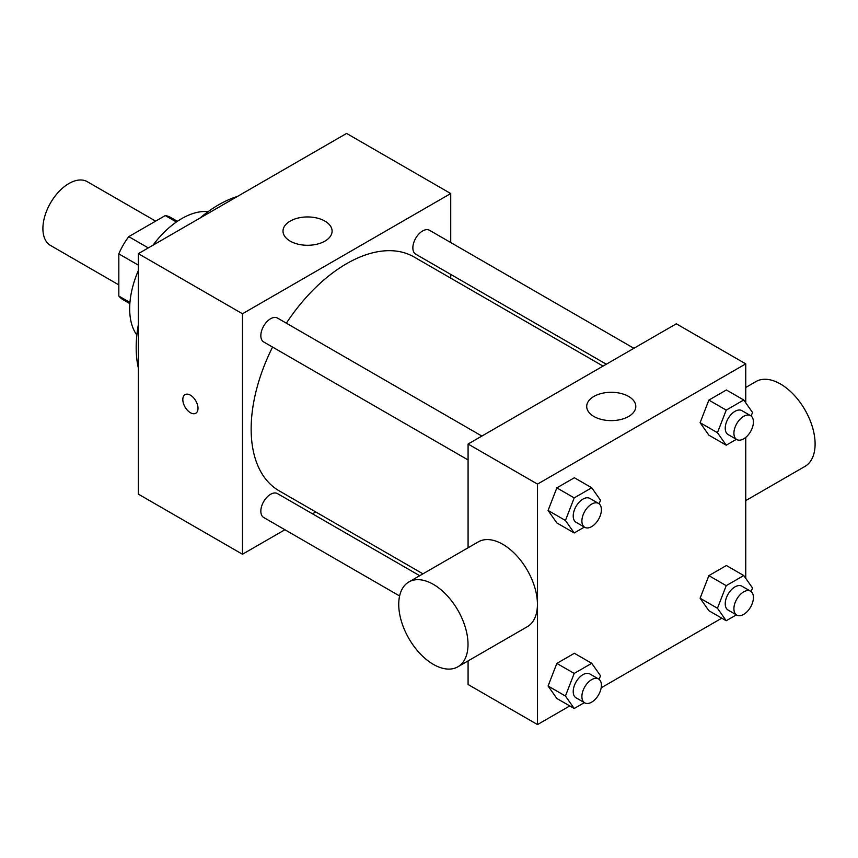 <?xml version="1.0" encoding="UTF-8"?>
<svg xmlns="http://www.w3.org/2000/svg" width="858" height="858" viewBox="0 0 858 858"><rect width="100%" height="100%" fill="white"/><g stroke="black" fill="none" stroke-linecap="round" stroke-linejoin="round"><path stroke-width="1.29" d="M155.641 221.128L87.334 181.703A36.819 21.257 120 0 0 58.966 191.559A36.819 21.257 120 0 0 42.9 228.614A36.819 21.257 120 0 0 50.525 245.463L118.822 284.899M148.284 247.919L128.764 236.647L165.294 215.562A47.512 27.435 120 0 1 170.785 217.524L177.37 221.321M129.944 302.456L118.822 296.042A47.512 27.435 120 0 0 123.273 299.817L129.858 303.625M118.822 296.042L118.822 253.861A47.512 27.435 120 0 1 128.764 236.647M138.352 265.133L118.822 253.861M176.405 221.986L165.294 215.562M136.851 335.081A73.627 42.514 -60 0 1 138.352 270.527M152.96 245.227A73.627 42.514 -60 0 1 208.119 211.647M138.352 368.028A116.581 67.31 -60 0 1 138.352 324.646M199.828 218.168A116.581 67.31 -60 0 1 237.398 196.471M284.91 529.74L242.471 554.247L138.352 494.133L138.352 253.657L346.6 133.43L450.729 193.543L450.729 242.546M315.744 511.947L312.494 513.813M468.082 459.952L263.696 341.956A13.792 7.969 -60 0 1 263.696 326.029A13.792 7.969 -60 0 1 277.488 318.061L481.874 436.068M399.603 595.967L263.696 517.492A13.792 7.969 -60 0 1 263.696 501.565A13.792 7.969 -60 0 1 277.488 493.607L419.701 575.707M450.729 274.399L450.729 278.142M242.471 554.247L242.471 313.771L450.729 193.543M606.316 364.221L415.722 254.183A13.792 7.969 -60 0 1 415.712 238.256A13.792 7.969 -60 0 1 429.515 230.287L633.901 348.294M422.94 573.83L279.107 490.797A134.985 77.939 -60 0 1 272.565 347.072M286.358 323.187A134.985 77.939 -60 0 1 414.092 256.992L603.067 366.098M185.049 394.648A10.736 6.199 -120 0 0 183.408 403.26A10.736 6.199 -120 0 0 190.422 412.719A10.736 6.199 60 0 1 183.398 403.26A10.736 6.199 60 0 1 185.038 394.648A10.736 6.199 60 0 1 195.785 400.847A10.736 6.199 60 0 1 195.785 413.245A10.736 6.199 60 0 1 190.412 412.719A10.736 6.199 -120 0 0 195.785 413.245M242.471 313.771L138.352 253.657M324.903 221.096A24.539 14.168 180 0 1 332.1 231.113A24.539 14.168 180 0 1 307.55 245.281A24.539 14.168 180 0 1 283.011 231.113A24.539 14.168 180 0 1 298.166 218.018A24.539 14.168 180 0 1 324.903 221.096M569.776 705.941L537.505 724.57L468.082 684.502L468.082 660.907M468.082 547.779L468.082 444.026L676.329 323.798L745.752 363.867L745.752 402.82M721.803 618.168L601.168 687.816M708.869 435.167L700.107 422.694L708.869 400.096L726.404 389.972L708.869 400.096L700.107 422.694L708.869 435.167L726.222 445.184L717.46 432.711L726.222 410.113L743.757 399.989L752.53 412.462L751.136 416.044M556.842 698.476L548.08 686.003L556.842 663.406L574.377 653.281L556.842 663.406L548.08 686.003L556.842 698.476L574.206 708.494L565.433 696.02L574.206 673.423L591.73 663.309L600.503 675.772L599.109 679.354M745.752 437.398L745.752 578.367M537.505 724.57L537.505 484.105L745.752 363.867M708.869 610.703L700.107 598.23L708.869 575.632L726.404 565.519L708.869 575.632L700.107 598.23L708.869 610.703L726.222 620.731L717.46 608.258L726.222 585.66L743.757 575.536L752.53 588.009L751.136 591.58M556.842 522.93L548.08 510.456L556.842 487.87L574.377 477.745L556.842 487.87L548.08 510.456L556.842 522.93L574.206 532.957L565.433 520.484L574.206 497.887L591.73 487.762L600.503 500.235L599.109 503.807M537.505 484.105L468.082 444.026M593.897 416.473A24.539 14.168 180 0 1 586.711 406.456A24.539 14.168 180 0 1 611.261 392.288A24.539 14.168 180 0 1 635.799 406.456A24.539 14.168 180 0 1 620.645 419.541A24.539 14.168 180 0 1 593.897 416.473M408.88 581.96L478.292 541.881A48.992 28.282 60 0 1 516.044 554.997A48.992 28.282 60 0 1 537.43 604.3A48.992 28.282 60 0 1 527.284 626.726L457.872 666.805A48.992 28.282 60 0 1 408.88 638.524A48.992 28.282 60 0 1 408.88 581.96A48.992 28.282 60 0 1 446.632 595.077A48.992 28.282 60 0 1 468.018 644.379A48.992 28.282 60 0 1 457.872 666.805M745.752 500.6L804.954 466.42A48.992 28.282 -120 0 0 804.954 409.845A48.992 28.282 -120 0 0 755.962 381.563L745.752 387.462M584.362 527.091L574.206 532.957M598.541 503.421L589.864 498.412A13.792 7.969 120 0 0 579.236 502.102A13.792 7.969 120 0 0 573.219 515.99A13.792 7.969 120 0 0 576.072 522.297L584.748 527.316A13.792 7.969 120 0 0 598.541 519.347A13.792 7.969 120 0 0 598.541 503.421A13.792 7.969 120 0 0 587.912 507.121A13.792 7.969 120 0 0 581.896 520.999A13.792 7.969 120 0 0 584.748 527.316M565.433 520.484L548.08 510.456M574.206 497.887L556.842 487.87M591.73 487.762L574.377 477.745M736.389 439.317L726.222 445.184M750.568 415.647L741.891 410.639A13.792 7.969 120 0 0 731.263 414.339A13.792 7.969 120 0 0 725.235 428.217A13.792 7.969 120 0 0 728.099 434.534L736.775 439.543A13.792 7.969 120 0 0 750.568 431.574A13.792 7.969 120 0 0 750.568 415.647A13.792 7.969 120 0 0 739.939 419.348A13.792 7.969 120 0 0 733.912 433.226A13.792 7.969 120 0 0 736.775 439.543M717.46 432.711L700.107 422.694M726.222 410.113L708.869 400.096M743.757 399.989L726.404 389.972M584.362 702.627L574.206 708.494M598.541 678.968L589.864 673.959A13.792 7.969 120 0 0 579.236 677.648A13.792 7.969 120 0 0 573.219 691.527A13.792 7.969 120 0 0 576.072 697.844L584.748 702.852A13.792 7.969 120 0 0 598.541 694.894A13.792 7.969 120 0 0 598.541 678.968A13.792 7.969 120 0 0 587.912 682.657A13.792 7.969 120 0 0 581.896 696.546A13.792 7.969 120 0 0 584.748 702.852M565.433 696.02L548.08 686.003M574.206 673.423L556.842 663.406M591.73 663.309L574.377 653.281M736.389 614.864L726.222 620.731M750.568 591.194L741.891 586.186A13.792 7.969 120 0 0 731.263 589.875A13.792 7.969 120 0 0 725.235 603.764A13.792 7.969 120 0 0 728.099 610.07L736.775 615.089A13.792 7.969 120 0 0 750.568 607.121A13.792 7.969 120 0 0 750.568 591.194A13.792 7.969 120 0 0 739.939 594.894A13.792 7.969 120 0 0 733.912 608.772A13.792 7.969 120 0 0 736.775 615.089M717.46 608.258L700.107 598.23M726.222 585.66L708.869 575.632M743.757 575.536L726.404 565.519"/></g></svg>
